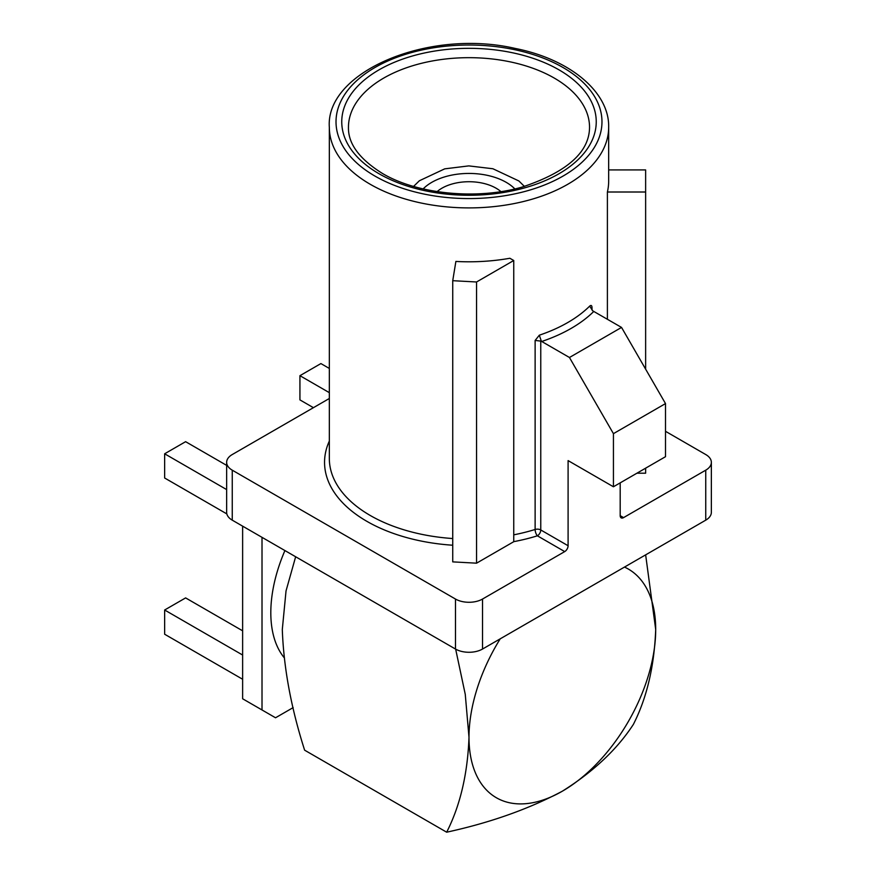 <?xml version="1.0" encoding="UTF-8"?>
<svg xmlns="http://www.w3.org/2000/svg" width="876" height="876" viewBox="0 0 876 876"><rect width="100%" height="100%" fill="white"/><g stroke="black" fill="none" stroke-linecap="round" stroke-linejoin="round"><path stroke-width="1.31" d="M636.907 473.204L645.634 473.204L645.634 468.167M705.749 470.171A19.13 11.049 0 0 0 711.356 462.353L711.356 512.351A19.13 11.049 180 0 1 705.749 520.158L705.749 470.171L623.57 517.617A4.785 2.759 -60 0 1 621.172 517.858A4.785 2.759 -60 0 1 620.186 515.668L623.57 517.617M711.356 462.353A19.13 11.049 0 0 0 705.749 454.545L665.508 431.31M705.749 520.158L482.534 649.039A19.13 11.049 180 0 1 455.476 649.039L455.476 599.042L232.249 470.171A19.13 11.049 0 0 1 226.643 462.353A19.13 11.049 0 0 1 232.249 454.545L329.332 398.492M455.476 599.042A19.13 11.049 0 0 0 482.534 599.042L482.534 649.039M539.32 335.19L541.324 341.147L535.126 340.457L539.32 335.19A139.667 80.636 0 0 0 589.679 306.118L592.789 310.881L621.544 327.427L665.508 403.584L665.508 456.692L613.43 486.771L568.097 460.601L568.097 545.737A4.785 2.759 -60 0 1 564.713 551.595L482.534 599.042M513.752 541.697L476.555 563.18L452.739 561.877L452.739 280.692L455.881 261.442A139.667 80.636 180 0 0 509.876 258.267L513.752 260.5L513.752 541.697M564.713 551.595L537.382 535.816A4.785 1.851 72.8 0 1 535.126 529.476L535.126 340.457M455.476 649.039L232.249 520.158A19.13 11.049 180 0 1 226.643 512.351L226.643 462.353M620.186 482.862L620.186 515.668M589.679 306.118C591.103 304.892 591.88 305.385 592.023 307.596L591.486 308.998M608.667 127.272A139.667 80.636 180 0 1 522.446 201.765A139.667 80.636 180 0 1 370.241 184.288A139.667 80.636 180 0 1 329.332 127.272C325.226 71.963 428.276 28.229 515.285 48.454C570.692 59.382 609.565 92.604 608.667 127.272L608.667 181.168A139.667 80.636 0 0 1 607.397 192.008L607.397 319.258M541.259 341.213L569.455 357.496L613.43 433.653L613.43 486.771M621.544 327.427L569.455 357.496M514.858 188.92A52.615 30.375 0 0 0 468.999 173.437A52.615 30.375 0 0 0 423.141 188.92M500.897 191.603A38.27 22.097 0 0 0 437.113 191.603M262.012 537.338L262.012 709.965L242.63 698.774L242.63 526.148M455.651 649.138L465.265 694.372L468.999 737.296C467.62 774.001 460.174 805.624 446.672 832.2C490.166 822.728 528.732 809.063 562.348 791.192C593.435 771.647 617.109 749.385 633.37 724.408C646.871 697.843 654.317 666.209 655.697 629.505L645.645 554.858M446.672 832.2L304.629 750.184C291.128 708.027 283.682 667.797 282.302 629.505L286.036 590.895L295.65 556.764M500.229 638.823A132.013 76.223 120 0 0 468.999 737.296A132.013 76.223 120 0 0 562.348 791.192A132.013 76.223 120 0 0 655.697 629.505A132.013 76.223 120 0 0 624.478 567.079M283.966 657.427A119.574 69.04 -60 0 1 284.919 550.566M293.164 707.6L275.535 717.773L262.012 709.965M313.422 407.679L299.931 399.894L299.931 375.684L329.332 392.656M299.931 375.684L320.901 363.573L329.332 368.446M226.643 489.585L164.644 453.79L164.644 478L226.829 513.905M164.644 453.79L185.613 441.679L226.643 465.375M242.63 655.029L164.644 610.003L164.644 634.224L242.63 679.25M164.644 610.003L185.613 597.903L242.63 630.819M452.739 280.692L476.555 281.984L476.555 563.18M513.752 260.5L476.555 281.984M607.397 192.008L645.634 192.008L645.634 169.922L608.667 169.922M645.634 192.008L645.634 369.157M665.508 403.584L613.43 433.653M540.766 340.895L540.766 529.958A4.785 2.759 120 0 1 537.382 535.816A144.452 83.395 180 0 1 513.752 541.653M452.739 545.222A144.452 83.395 180 0 1 329.332 441.077M329.332 127.272L329.332 458.455A139.667 80.636 0 0 0 452.739 538.543M513.752 534.831A139.667 80.636 0 0 0 535.126 529.476A4.785 2.759 -0 0 1 540.766 529.958L568.097 545.737M232.249 470.171L232.249 520.158M592.023 307.596L592.023 310.06M379.034 173.744A127.228 73.453 180 0 1 436.073 50.841A127.228 73.453 180 0 1 591.902 140.817A127.228 73.453 180 0 1 379.034 173.744M374.972 176.087A132.977 76.77 0 0 0 597.443 141.671A132.977 76.77 0 0 0 434.584 47.643A132.977 76.77 0 0 0 374.972 176.087M593.808 311.418A144.452 83.395 180 0 1 541.653 341.509M589.537 127.272A120.538 69.587 0 0 0 468.999 57.674A120.538 69.587 0 0 0 348.462 127.272C348.046 143.642 359.357 159.016 382.385 173.415C416.888 194.089 476.643 200.21 522.074 187.092C566.925 172.156 589.417 152.216 589.537 127.272M413.571 186.424L419.374 180.763L444.712 168.849L468.791 165.892L492.903 168.75L518.888 180.971L524.428 186.424M591.453 308.91L592.592 310.651"/></g></svg>
